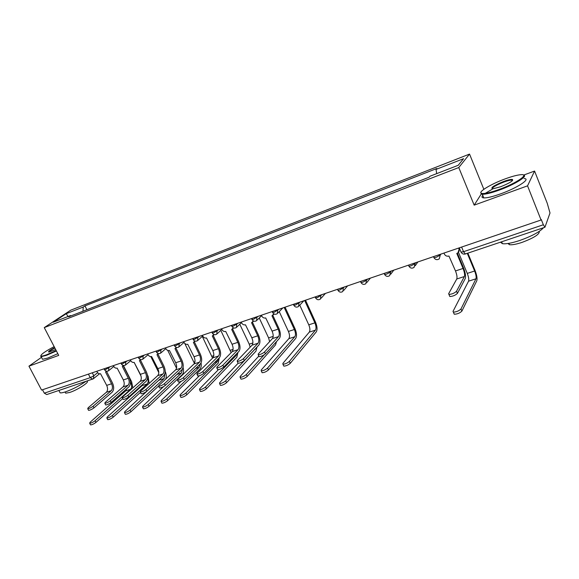 <?xml version="1.0" encoding="UTF-8"?>
<svg xmlns="http://www.w3.org/2000/svg" width="579" height="579" viewBox="0 0 579 579"><rect width="100%" height="100%" fill="white"/><g stroke="black" fill="none" stroke-linecap="round" stroke-linejoin="round"><path stroke-width="0.87" d="M483.841 189.304L469.54 154.079L70.747 310.17L44.265 327.605L458.771 167.548L474.172 205.147L527.549 185.845L541.068 220.006L41.572 390.065L28.95 366.16L58.711 355.397L44.265 327.605M527.549 185.845L534.576 171.058L523.64 175.082M534.576 171.058L547.278 203.367L550.007 212.992L544.94 227.25L465.335 253.986L463.54 251.691L543.348 224.761L544.94 227.25M92.995 378.941L46.733 394.56L44.308 393.17L90.244 377.667L93.827 375.771L97.648 372.695M42.506 389.747L44.308 393.17M41.5 357.323L28.95 366.16M543.348 224.761L541.264 219.492L541.068 220.006M436.689 173.628L436.03 169.415L463.576 158.675L458.213 165.29L429.973 176.233L429.104 177.217L68.684 316.756L70.508 315.541L53.268 322.221L66.209 313.688L83.231 307.051L82.956 311.234M436.03 169.415L436.848 168.496L84.961 305.893L83.231 307.051M469.54 154.079L458.771 167.548M481.2 194.081L474.172 205.147M86.901 309.707L84.961 305.893M71.072 315.837L70.508 315.541M68.054 316.489L66.209 313.688M457.381 253.182L463.461 267.73C465.386 272.709 465.979 276.328 465.241 278.586L457.424 293.401C455.369 295.312 452.843 296.354 449.847 296.528L449.521 295.898M464.38 276.53L456.759 278.991L448.616 293.77L448.942 294.393C451.938 294.212 454.464 293.169 456.527 291.266L464.38 276.53C464.93 274.859 464.488 272.166 463.062 268.461L456.773 253.414L457.967 252.835L459.415 248.326L459.009 251.525M443.955 253.074L444.346 254C445.345 255.853 446.879 256.533 448.949 256.056L455.485 270.943C456.911 274.641 457.338 277.319 456.759 278.991M458.611 248.08L459.009 249.021M467.854 253.139L474.99 270.306C476.835 275.112 477.436 278.608 476.785 280.793L461.883 311.118C459.842 313.094 457.301 314.136 454.269 314.231L453.907 313.543M458.481 252.364L467.267 273.404C468.635 276.965 469.07 279.556 468.556 281.177L453.01 311.415L453.357 312.095C456.39 311.987 458.93 310.952 460.978 308.976L475.96 278.81C476.445 277.189 476.003 274.591 474.628 271.015L467.275 253.327M505.12 178.897C490.674 184.144 477.234 192.358 481.605 193.393C484.297 193.965 490.095 192.669 498.982 189.514C516.49 183.261 530.436 173.541 520.557 174.72C516.859 175.09 511.713 176.486 505.12 178.897M523.438 175.032C528.859 175.698 514.717 184.578 499.112 190.151C491.253 192.966 485.658 194.341 482.336 194.276L481.301 194.117L480.859 192.431M503.636 181.473C508.109 179.859 511.069 179.186 512.502 179.461C513.341 180.807 509.361 183.246 500.567 186.771L493.026 188.797C489.856 188.153 493.395 185.707 503.636 181.473M512.553 180.503L511.706 180.112C510.085 180.098 507.436 180.757 503.759 182.088C496.362 185.012 492.512 187.256 492.208 188.805M543.551 227.713C539.534 232.027 531.493 236.319 519.421 240.596C511.554 243.144 505.894 244.172 502.434 243.679L500.437 242.196M521.599 235.088L514.014 237.636M539.266 231.368C539.686 234.271 533.838 237.983 521.715 242.5C516.048 244.331 511.952 245.062 509.426 244.685L507.978 243.498M524.096 178.593C531.428 178.6 517.163 188.001 500.603 193.864C492.751 196.657 487.149 198.011 483.812 197.909C481.793 197.75 481.453 196.918 482.799 195.412M485.195 193.379L492.577 189.022M54.151 346.618C44.829 351.569 40.443 354.703 40.986 356.02C41.688 356.295 43.548 355.882 46.581 354.789L56.206 350.57M56.416 350.983L46.537 355.325L41.145 356.657L40.776 355.759M55.671 349.55L48.918 352.097C47.673 351.858 49.584 350.353 54.65 347.588M85.83 381.431C79.475 385.788 72.737 389.247 65.601 391.809C62.93 392.692 61.092 393.032 60.107 392.83L59.55 391.766M66.317 387.988L62.04 389.421M86.886 381.221C90.382 381.597 77.702 389.935 69.668 392.468L65.68 393.192L65.268 392.41M57.82 353.675L47.934 358.003L42.542 359.313L42.101 358.481M54.86 347.993C51.169 349.977 49.208 351.344 48.969 352.09M305.509 300.204L315.512 322.112C317.278 326.455 317.516 329.74 316.221 331.948L290.274 363.308C288.168 365.096 286.019 366.037 283.811 366.116L283.572 365.595M299.763 305.169L308.781 324.833C310.091 328.054 310.257 330.486 309.28 332.129L282.885 363.388L282.921 364.213C285.121 364.119 287.271 363.185 289.384 361.397L315.41 330.168C316.373 328.525 316.199 326.093 314.882 322.85L304.663 300.494M272.854 315.41L278.883 328.351C280.699 332.78 280.873 336.131 279.389 338.418L265.406 353.885C263.286 355.6 261.18 356.519 259.095 356.65L258.885 356.194M278.542 336.602L272.434 338.577L258.241 353.993L258.212 354.775C260.289 354.637 262.396 353.711 264.516 352.003L278.542 336.602C279.643 334.908 279.519 332.418 278.166 329.118L271.978 315.837L273.795 313.825M274.164 314.028L273.447 314.773M261.39 315.229L261.773 316.054C262.721 317.69 264.031 318.32 265.703 317.951L272.087 331.116C273.44 334.394 273.556 336.884 272.434 338.577M252.466 322.279L258.487 335.046C260.297 339.417 260.42 342.739 258.871 345.026L244.309 360.529C242.188 362.222 240.126 363.127 238.121 363.257L237.918 362.83M258.024 343.238L252.075 345.156L237.31 360.608L237.238 361.412C239.236 361.274 241.298 360.362 243.426 358.676L258.024 343.238C259.182 341.545 259.088 339.07 257.742 335.82L251.568 322.727L253.298 320.918M253.653 321.084L252.943 321.765M241.211 322.098L241.595 322.908C242.543 324.522 243.831 325.152 245.46 324.79L251.822 337.76C253.161 341.002 253.247 343.47 252.075 345.156M232.606 328.973L238.613 341.574C240.401 345.887 240.495 349.18 238.874 351.46L223.769 366.992C221.648 368.664 219.622 369.568 217.704 369.692L217.509 369.286M238.027 349.702L232.23 351.569L216.937 367.057L216.821 367.868C218.739 367.737 220.765 366.84 222.893 365.175L238.027 349.702C239.236 348.008 239.17 345.554 237.839 342.348L231.687 329.444L233.323 327.808M233.655 327.946L232.975 328.561M221.554 328.792L221.938 329.589C222.872 331.181 224.138 331.803 225.73 331.456L232.063 344.244C233.395 347.436 233.453 349.882 232.23 351.569M213.238 335.494L219.231 347.936C221.012 352.191 221.062 355.455 219.383 357.735L203.772 373.296C201.644 374.946 199.661 375.829 197.815 375.959L197.627 375.576M218.544 355.998L212.891 357.822L197.099 373.332L196.932 374.164C198.778 374.034 200.768 373.144 202.896 371.501L218.544 355.998C219.796 354.305 219.759 351.88 218.435 348.717L212.298 335.994L213.854 334.51M214.165 334.626L213.521 335.183M202.389 335.313L202.773 336.102C203.699 337.673 204.944 338.288 206.493 337.955L212.804 350.563C214.129 353.711 214.158 356.136 212.891 357.822M194.349 341.849L200.334 354.145C202.107 358.343 202.122 361.578 200.377 363.858L184.288 379.426C182.168 381.062 180.214 381.937 178.441 382.06L178.26 381.699M199.545 362.143L194.03 363.923L177.767 379.448L177.565 380.287C179.338 380.164 181.285 379.288 183.413 377.66L199.545 362.143C200.841 360.449 200.833 358.046 199.516 354.92L193.4 342.377L194.877 341.038M195.159 341.125L194.544 341.639M183.702 341.675L184.079 342.457C185.005 344.006 186.228 344.614 187.741 344.288L194.023 356.722C195.34 359.834 195.34 362.237 194.03 363.923M175.929 348.051L181.907 360.196C183.659 364.343 183.644 367.549 181.842 369.822L165.305 385.411C163.184 387.018 161.266 387.887 159.551 388.002L159.384 387.662M181.01 368.128L175.632 369.865L158.928 385.404L158.682 386.265C160.39 386.135 162.308 385.274 164.436 383.667L181.01 368.128C182.349 366.442 182.363 364.061 181.061 360.978L174.967 348.601L176.356 347.393M176.609 347.458L176.045 347.921M165.471 347.885L165.847 348.652C166.766 350.179 167.968 350.787 169.444 350.469L175.705 362.736C177.008 365.805 176.986 368.186 175.632 369.865M157.958 354.102L163.915 366.102C165.659 370.191 165.608 373.375 163.763 375.641L146.798 391.238C144.678 392.83 142.789 393.684 141.138 393.8L140.979 393.481M162.931 373.976L157.683 375.67L140.567 391.216L140.27 392.084C141.92 391.961 143.809 391.107 145.93 389.515L162.931 373.976C164.306 372.29 164.349 369.93 163.054 366.883L156.981 354.681L158.299 353.581M158.508 353.624L158.002 354.051M147.681 353.943L148.058 354.695C148.969 356.208 150.149 356.809 151.597 356.498L157.821 368.599C159.116 371.631 159.073 373.991 157.683 375.67M140.415 360.008L146.364 371.87C148.094 375.909 148.014 379.057 146.111 381.329L128.755 396.919C126.635 398.497 124.782 399.344 123.189 399.459L123.03 399.155M145.286 379.679L140.161 381.337L122.654 396.883L122.321 397.759C123.913 397.643 125.766 396.796 127.887 395.225L145.286 379.679C146.697 378 146.762 375.655 145.474 372.652L139.43 360.608L140.668 359.61M130.318 359.856L130.695 360.601C131.599 362.092 132.757 362.686 134.169 362.382L140.371 374.324C141.66 377.32 141.587 379.658 140.161 381.337M123.291 365.783L129.218 377.501C130.941 381.489 130.825 384.608 128.885 386.873L111.146 402.463C109.033 404.019 107.209 404.859 105.675 404.967L105.53 404.685M128.06 385.245L123.059 386.866L105.183 402.405L104.813 403.295C106.348 403.179 108.172 402.34 110.292 400.791L128.06 385.245C129.508 383.573 129.595 381.25 128.314 378.282L122.292 366.398L123.457 365.494M113.361 365.624L113.737 366.362C114.635 367.831 115.778 368.425 117.161 368.128L123.334 379.918C124.608 382.871 124.514 385.187 123.059 386.866M285.056 307.167L295.037 328.763C296.788 333.048 296.984 336.305 295.623 338.512L268.446 369.945C266.34 371.711 264.227 372.637 262.113 372.717L261.882 372.232M279.244 311.647L288.429 331.434C289.732 334.619 289.862 337.029 288.834 338.664L261.238 369.995L261.223 370.842C263.336 370.748 265.443 369.829 267.563 368.07L294.805 336.754C295.826 335.118 295.681 332.701 294.378 329.509L284.18 307.471M276.523 341.588L275.539 344.918L247.211 376.408C245.098 378.145 243.028 379.057 241.002 379.144L240.777 378.68M258.82 356.056L240.169 376.437L240.111 377.291C242.138 377.204 244.208 376.292 246.321 374.555L264.14 354.876M269.619 341.639L268.584 337.875L259.254 318.009M256.996 347.016L255.947 351.156L226.541 382.69C224.42 384.413 222.394 385.31 220.447 385.397L220.237 384.955M237.238 361.412L238.121 363.257L219.665 382.697L219.564 383.573C221.504 383.486 223.537 382.581 225.658 380.866L255.708 348.392M250.15 347.168L249.223 344.158L239.778 324.247M237.918 352.445L236.84 357.243L206.413 388.813C204.293 390.514 202.303 391.397 200.428 391.484L200.225 391.071M218.406 369.677L199.697 388.799L199.545 389.689C201.412 389.602 203.41 388.712 205.531 387.018L236.037 355.557L236.833 353.566M231.144 352.676L220.787 330.37M219.289 357.829L218.196 363.185L186.807 394.777C184.687 396.449 182.732 397.332 180.93 397.411L180.742 397.02M199.437 375.699L180.243 394.74L180.055 395.638C181.849 395.551 183.811 394.675 185.931 393.003L217.393 361.52L218.283 358.835M212.587 358.126L202.266 336.37M201.051 362.924C201.514 365.675 201.166 367.694 200.001 368.982L167.7 400.588C165.587 402.239 163.662 403.107 161.932 403.187L161.744 402.825M181.147 381.358L161.288 400.53L161.056 401.442C162.786 401.356 164.711 400.487 166.832 398.837L199.198 367.339L200.131 364.097M194.435 363.409L184.759 343.412M183.058 367.368C183.912 370.625 183.63 373.05 182.233 374.642L149.085 406.248C146.965 407.884 145.076 408.738 143.404 408.817L143.23 408.477M163.611 386.598L142.81 406.176L142.535 407.102C144.2 407.015 146.096 406.154 148.217 404.526L181.43 373.021L182.371 369.178M176.515 368.193L167.736 350.396M158.494 386.121L130.926 411.77C128.813 413.384 126.953 414.231 125.346 414.311L125.18 413.985M159.565 379.498L124.796 411.676L124.478 412.617C126.084 412.53 127.945 411.683 130.065 410.07L164.081 378.572L164.892 373.701M158.769 372.572L150.808 356.606M165.203 371.371C166.448 374.374 166.586 376.987 165.601 379.202M140.429 392.396L113.223 417.155C111.11 418.747 109.279 419.587 107.73 419.666L107.571 419.362M143.093 384.036L142.21 385.571L107.224 417.046L106.862 417.995C108.418 417.908 110.249 417.068 112.362 415.476L147.131 383.993C148.376 382.574 148.528 380.519 147.58 377.834M141.037 376.104L134.14 362.396M147.421 375.004L148.159 376.473L149.121 383.45M106.572 371.421L112.485 382.994C114.186 386.931 114.049 390.029 112.058 392.287L93.972 407.877C91.866 409.411 90.063 410.236 88.58 410.352L88.442 410.084M111.24 390.687L106.355 392.265L88.138 407.797L87.726 408.702C89.209 408.586 91.004 407.754 93.118 406.219L111.24 390.687C112.717 389.008 112.825 386.707 111.559 383.776L105.559 372.051L106.659 371.226M96.809 371.262L97.178 371.993C98.068 373.441 99.19 374.027 100.543 373.744L106.688 385.375C107.955 388.299 107.846 390.593 106.355 392.265M122.726 398.547L95.948 422.409C93.841 423.98 92.039 424.812 90.541 424.892L90.389 424.602M126.808 388.697L125.759 390.832L90.078 422.286L89.68 423.242C91.178 423.155 92.98 422.33 95.094 420.752L130.572 389.291C131.954 387.669 132.034 385.433 130.811 382.581L130.427 381.829M123.479 365.631L131.672 381.829L132.765 387.901M104.408 369.576L105.516 369.576L110.379 366.645M108.866 367.158L108.606 370.726C106.97 371.624 105.602 371.305 104.51 369.771L104.01 368.809M121.293 363.822L122.458 363.822L127.322 360.876M125.831 361.383L125.542 365.002C123.892 365.914 122.509 365.588 121.402 364.032L120.91 363.055M138.598 357.923L139.814 357.931L144.678 354.963M143.208 355.463L142.897 359.132C141.225 360.058 139.828 359.733 138.707 358.148L138.215 357.163M156.323 351.88L157.597 351.887L162.453 348.913M161.013 349.405L160.673 353.125C158.986 354.066 157.575 353.733 156.439 352.119L155.946 351.127M174.482 345.692L175.828 345.699L180.677 342.71M179.266 343.188L178.897 346.959C177.188 347.921 175.755 347.581 174.605 345.938L174.113 344.939M193.104 339.345L194.515 339.352L199.357 336.348M197.975 336.819L197.577 340.64C195.847 341.624 194.399 341.277 193.234 339.605L192.742 338.599M212.196 332.831L213.68 332.845L218.515 329.827M217.168 330.283L216.734 334.163C214.983 335.161 213.513 334.814 212.334 333.106L211.842 332.093M231.788 326.151L233.344 326.172L238.164 323.133M236.854 323.581L236.391 327.511C234.618 328.539 233.127 328.184 231.926 326.447L231.441 325.427M251.887 319.297L253.53 319.318L258.328 316.272M257.054 316.706L256.562 320.694C254.76 321.736 253.247 321.374 252.031 319.608L251.547 318.58M272.514 312.262L274.243 312.284L279.027 309.222M277.797 309.642L277.269 313.688C275.438 314.759 273.91 314.397 272.666 312.588L272.181 311.553M293.698 305.039L295.522 305.061L300.284 301.985M299.097 302.39L298.532 306.494C296.68 307.594 295.116 307.225 293.857 305.379L293.372 304.337M315.454 297.613L317.379 297.635L322.119 294.552M320.976 294.943L320.382 299.097C318.493 300.233 316.908 299.857 315.62 297.975L315.142 296.926M337.81 289.985L337.984 290.368L339.844 290.007L344.563 286.909M343.463 287.285L342.833 291.505C340.915 292.67 339.294 292.286 337.984 290.368L337.514 289.312M360.797 282.147L360.97 282.545L362.939 282.168L366.847 280.026L367.629 279.056M366.579 279.411L365.914 283.688C363.959 284.89 362.309 284.513 360.97 282.545L360.5 281.481M384.427 274.084L384.615 274.497L386.692 274.099L390.622 271.942L391.346 270.979M390.355 271.319L390.622 271.942L389.66 275.655C387.662 276.9 385.983 276.516 384.615 274.497L384.145 273.433M408.738 265.783L408.933 266.224L411.133 265.797L415.085 263.619L415.751 262.671M414.817 262.989L415.085 263.619L414.086 267.382C412.045 268.67 410.33 268.287 408.933 266.224L408.47 265.153M433.497 256.627L433.953 257.706L433.743 257.279L433.953 257.706L436.291 257.257L440.264 255.057L440.872 254.123M439.997 254.42L440.264 255.057L439.237 258.871C437.152 260.21 435.386 259.819 433.953 257.706M92.293 372.796L93.827 375.771L93.342 378.782L92.633 379.151L90.244 377.667L88.413 374.121M460.812 251.742L461.065 252.154L463.54 251.691L461.615 247.059M456.527 291.266L457.424 293.401M463.062 268.461L455.485 270.943M460.978 308.976L461.883 311.118M467.267 273.404L474.628 271.015M468.556 281.177L475.96 278.81M289.384 361.397L290.274 363.308M308.781 324.833L314.882 322.85M309.28 332.129L315.41 330.168M264.516 352.003L265.406 353.885M278.166 329.118L272.087 331.116M243.426 358.676L244.309 360.529M257.742 335.82L251.822 337.76M222.893 365.175L223.769 366.992M237.839 342.348L232.063 344.244M202.896 371.501L203.772 373.296M218.435 348.717L212.804 350.563M183.413 377.66L184.288 379.426M199.516 354.92L194.023 356.722M164.436 383.667L165.305 385.411M181.061 360.978L175.705 362.736M145.93 389.515L146.798 391.238M163.054 366.883L157.821 368.599M127.887 395.225L128.755 396.919M145.474 372.652L140.371 374.324M110.292 400.791L111.146 402.463M128.314 378.282L123.334 379.918M267.563 368.07L268.446 369.945M288.429 331.434L294.378 329.509M288.834 338.664L294.805 336.754M246.321 374.555L247.211 376.408M268.584 337.875L273.194 336.385M225.658 380.866L226.541 382.69M249.223 344.158L252.878 342.971M254.536 349.636L255.136 349.448M205.531 387.018L206.413 388.813M230.341 350.288L233.084 349.398M234.379 356.085L236.037 355.557M185.931 393.003L186.807 394.777M211.907 356.266L213.789 355.658M214.737 362.367L217.393 361.52M166.832 398.837L167.7 400.588M193.914 362.107L194.964 361.766M195.586 368.497L199.198 367.339M148.217 404.526L149.085 406.248M176.913 374.468L181.43 373.021M130.065 410.07L130.926 411.77M159.044 380.186L164.081 378.572M112.362 415.476L113.223 417.155M142.21 385.571L147.131 383.993M93.118 406.219L93.972 407.877M111.559 383.776L106.688 385.375M95.094 420.752L95.948 422.409M130.449 382.705L130.811 382.581M125.759 390.832L130.572 389.291M415.252 265.718L417.872 261.947M390.745 274.207L393.785 270.147M366.92 282.436L370.372 278.123M343.76 290.405L347.595 285.881M321.236 298.142L325.427 293.423M299.321 305.647L303.852 300.769M277.992 312.935L282.849 307.919M257.228 320.028L261.592 315.671M237.006 326.918L241.465 322.619M217.306 333.627L221.837 329.386M198.105 340.163L202.708 335.972M179.381 346.524L184.042 342.384M161.128 352.727L165.84 348.638M143.317 358.777L148.079 354.739M125.933 364.676L130.738 360.681M108.968 370.43L113.802 366.485M459.27 247.855L461.065 252.154C462.064 253.841 463.489 254.449 465.335 253.986M99.494 373.81L93.682 378.507M449.847 296.528L448.942 294.393M454.269 314.231L453.357 312.095M481.605 193.393L481.301 194.117M512.191 180.185L512.502 179.461M502.434 243.679L501.66 241.783M508.89 243.354L509.426 244.685M511.706 180.112L512.053 180.988M483.812 197.909L482.336 194.276M40.986 356.02L40.805 356.57M60.107 392.83L58.877 390.485M65.051 391.99L65.68 393.192M42.542 359.313L41.145 356.657M283.811 366.116L282.921 364.213M259.095 356.65L258.212 354.775M217.704 369.692L216.821 367.868M197.815 375.959L196.932 374.164M178.441 382.06L177.565 380.287M159.551 388.002L158.682 386.265M141.138 393.8L140.27 392.084M123.189 399.459L122.321 397.759M140.393 360.022L140.842 359.646M105.675 404.967L104.813 403.295M123.211 365.856L123.617 365.515M262.113 372.717L261.223 370.842M241.002 379.144L240.111 377.291M220.447 385.397L219.564 383.573M200.428 391.484L199.545 389.689M180.93 397.411L180.055 395.638M161.932 403.187L161.056 401.442M143.404 408.817L142.535 407.102M125.346 414.311L124.478 412.617M107.73 419.666L106.862 417.995M88.58 410.352L87.726 408.702M106.427 371.544L106.797 371.24M90.541 424.892L89.68 423.242"/></g></svg>
